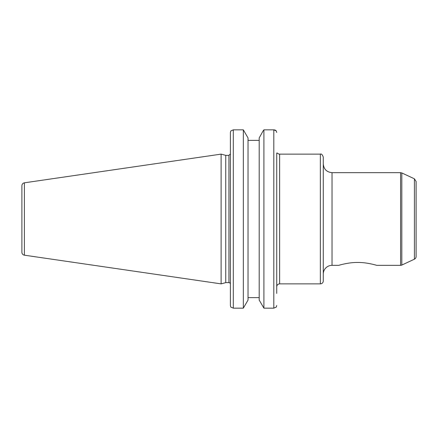 <?xml version="1.0" encoding="UTF-8"?>
<svg xmlns="http://www.w3.org/2000/svg" width="438" height="438" viewBox="0 0 438 438"><rect width="100%" height="100%" fill="white"/><g stroke="black" fill="none" stroke-linecap="round" stroke-linejoin="round"><path stroke-width="0.66" d="M338.749 265.34C338.766 265.319 348.495 262.318 357.72 262.455C366.945 262.318 376.675 265.319 376.696 265.34C376.675 265.319 366.945 262.318 357.72 262.455C348.495 262.318 338.766 265.319 338.749 265.34L332.037 265.34L332.037 172.66C326.715 172.145 323.797 169.227 323.277 163.905M323.277 274.095A8.755 8.755 0 0 1 332.037 265.34M323.277 280.955L323.277 157.045C322.335 154.587 321.361 153.612 320.359 154.127L320.359 283.873A2.918 2.918 0 0 0 323.277 280.955M414.414 259.192A2.918 2.918 0 0 0 416.1 256.548L416.1 181.452L414.414 178.808L414.414 259.192L401.821 265.067A2.918 2.918 0 0 1 400.584 265.34L400.584 172.66L332.037 172.66M279.641 154.127A2.918 2.918 0 0 1 277.363 153.032L276.723 153.032L276.723 286.791C276.893 285.018 277.867 284.048 279.641 283.873L279.641 154.127L320.359 154.127M276.723 293.433L276.723 153.032M228.926 282.63L225.745 282.63L225.745 155.37L228.926 155.37L228.926 282.63A1.462 1.462 0 0 1 230.383 284.092M230.383 132.484L230.383 305.516L230.804 307.082L233.301 308.149L233.301 129.851L230.804 130.918L230.383 132.484M276.301 130.918L276.723 132.484L276.301 130.918L273.805 129.851L273.805 308.149L276.301 307.082L276.723 305.516M263.096 130.918L263.906 129.851L273.805 129.851L263.906 129.851L263.906 308.149L259.203 300.079L259.203 137.921L263.096 130.918M243.325 308.149L248.028 300.079L248.028 137.921L243.325 129.851L233.301 129.851L243.325 129.851L243.325 308.149L233.301 308.149M259.203 140.384L248.028 140.384M273.849 129.851L274.861 129.998M275.288 130.157L275.83 130.469M24.397 255.184A2.918 2.918 0 0 1 21.9 252.299L21.9 185.701C22.02 184.124 22.853 183.161 24.397 182.816L221.119 154.127L221.119 283.873L24.397 255.184L24.397 182.816M248.028 297.616L259.203 297.616M273.805 308.149L263.906 308.149M401.821 265.067L401.821 172.933L400.584 172.66M376.696 265.34L400.584 265.34M414.414 178.808L401.821 172.933M279.641 283.873L320.359 283.873M228.926 155.37L230.383 153.908M225.745 155.37L221.119 154.127M225.745 282.63L221.119 283.873"/></g></svg>
